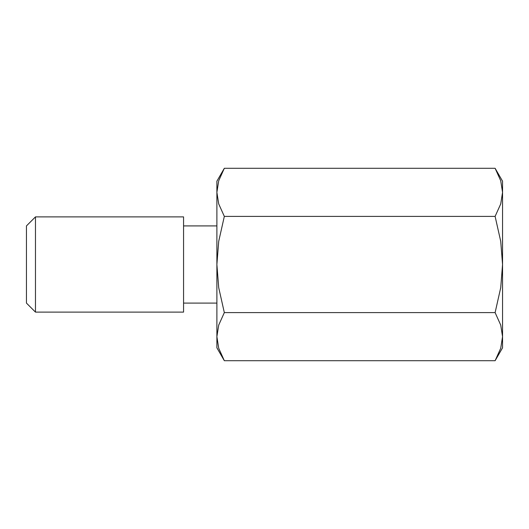 <?xml version="1.0" encoding="UTF-8"?>
<svg xmlns="http://www.w3.org/2000/svg" width="529" height="529" viewBox="0 0 529 529"><rect width="100%" height="100%" fill="white"/><g stroke="black" fill="none" stroke-linecap="round" stroke-linejoin="round"><path stroke-width="0.79" d="M35.469 264.5L35.469 312.11L183.563 312.11L183.563 216.89L35.469 216.89L35.469 264.5M35.469 216.89L26.45 225.909L26.45 303.091L35.469 312.11M224.329 360.705L218.715 348.241L216.89 336.656L216.89 347.817L224.329 360.705L495.111 360.705L500.725 348.241L502.55 336.656L502.55 347.817L495.111 360.705M216.89 336.656L218.715 325.071L224.329 312.606L218.715 287.67L216.89 264.5L216.89 336.656M216.89 264.5L218.715 241.33L224.329 216.394L218.715 203.929L216.89 192.344L216.89 264.5M224.329 168.295L216.89 181.183L216.89 192.344L218.715 180.759L224.329 168.295L495.111 168.295L500.725 180.759L502.55 192.344L500.725 203.929L495.111 216.394L500.725 241.33L502.55 264.5L502.55 336.656L500.725 325.071L495.111 312.606L500.725 287.67L502.55 264.5L502.55 181.183L495.111 168.295M224.329 312.606L495.111 312.606M224.329 216.394L495.111 216.394M183.563 303.091L216.89 303.091M183.563 225.909L216.89 225.909"/></g></svg>
